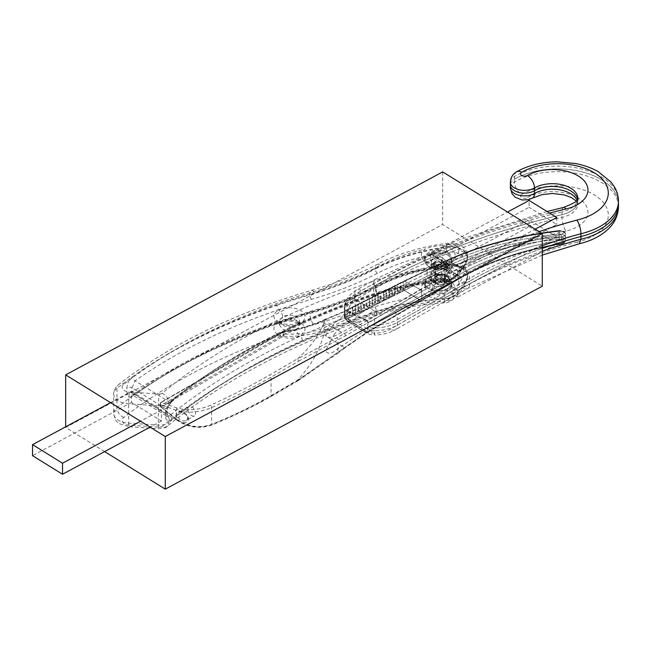 <?xml version="1.0" encoding="UTF-8"?>
<svg xmlns="http://www.w3.org/2000/svg" width="651" height="651" viewBox="0 0 651 651"><rect width="100%" height="100%" fill="white"/><g stroke="black" fill="none" stroke-linecap="round" stroke-linejoin="round"><path stroke-width="0.49" stroke-dasharray="3.25 2.44" d="M344.298 311.707L323.791 320.561C312.016 325.923 298.866 329.805 284.324 332.213L283.307 332.181A1.017 0.814 102.2 0 1 283.869 331.628L284.324 334.077L283.413 336.233A1.017 0.586 60 0 1 282.835 335.086L284.324 334.077C298.866 334.638 312.016 332.596 323.791 327.941L344.298 317.778L344.298 311.707L345.095 310.706A1.693 0.903 63.2 0 1 345.111 310.698A1.693 0.903 63.2 0 1 345.811 310.796L325.126 319.34L345.811 310.796M345.811 319.625A1.693 0.911 63.6 0 1 345.095 318.754L346.796 319.136L325.598 329.723L324.735 327.567M345.095 318.754L344.298 317.778M324.735 320.129L325.581 319.397L324.572 319.861A1.693 0.797 -114.7 0 0 324.1 319.812A1.693 0.797 -114.7 0 0 323.791 320.561L323.791 327.941A1.693 0.854 68.1 0 0 324.572 329.951C312.301 334.801 298.581 336.892 283.413 336.233L161.139 406.826L160.439 407.038L160.065 406.24L160.553 405.679A1.017 0.586 -120 0 0 161.139 406.826L177.064 419.602L160.553 406.606L161.139 402.424A1.017 0.586 -120 0 0 160.764 402.44L160.764 402.44A1.017 0.586 -120 0 0 160.553 402.904L160.065 403.726L160.553 404.743L176.104 410.228C187.333 413.515 199.157 412.653 211.575 407.648C232.57 398.013 252.393 387.882 271.036 377.238L298.679 361.15L297.605 358.758L269.62 375.057C251.034 385.669 231.268 395.775 210.338 405.37C198.693 410.097 187.602 410.993 177.064 408.047L176.104 410.228L176.242 419.7L160.065 406.248M283.869 335.151L283.307 334.663L283.307 332.181L282.835 332.311A1.017 0.586 60 0 1 283.039 331.847A1.017 0.586 60 0 1 283.047 331.839L283.722 331.595C298.565 329.219 312.024 325.288 324.1 319.812L325.118 319.34M346.837 310.291L346.837 319.136L347.219 309.884L346.796 310.291M177.064 419.602C187.602 426.901 198.693 428.667 210.338 424.908C231.268 416.51 251.034 407.03 269.62 396.483L297.605 380.111C310.381 366.448 319.112 351.255 323.799 334.541L325.598 329.723M346.95 318.673L346.845 319.112M346.845 310.267L349.603 308.875L347.219 309.884M347.219 316.777L349.652 317.745L350.035 308.468L349.603 308.875M352.411 307.459L349.652 308.875L349.652 317.745L352.46 316.345L352.842 313.977L352.842 307.052L350.035 308.468M352.842 313.977L355.267 314.946L355.649 312.578L355.649 305.636L352.842 307.052M355.649 312.578L358.083 313.546L358.465 311.178L358.465 304.212L355.649 305.636M358.465 311.178L360.89 312.146L361.272 309.786L361.272 302.796L358.465 304.212M361.272 309.786L363.697 310.747L364.08 308.387L364.08 301.38L361.272 302.796M364.08 308.387L366.513 309.347L366.895 306.987L366.895 299.965L364.08 301.38M366.895 306.987L369.32 307.956L369.703 305.588L369.703 298.549L366.895 299.965M369.703 305.588L372.128 306.556L372.51 304.188L372.51 297.133L369.703 298.549M372.51 304.188L374.943 305.156L375.326 302.788L375.326 295.709L372.51 297.133M375.326 302.788L377.751 303.757L378.133 301.389L378.133 294.293L375.326 295.709M378.133 301.389L380.558 302.357L380.941 299.997L380.941 292.877L378.133 294.293M380.941 299.997L383.374 300.957L383.756 298.597L383.756 291.461L380.941 292.877M383.756 298.597L386.181 299.558L386.564 297.198L386.564 290.045L383.756 291.461M386.564 297.198L388.989 298.166L389.371 295.798L389.371 288.629L386.564 290.045M389.371 295.798L391.804 296.766L392.187 294.398L392.187 287.205L389.371 288.629M392.187 294.398L394.612 295.367L394.994 292.999L394.994 285.789L392.187 287.205M394.994 292.999L397.419 293.967L397.802 291.599L397.802 284.373L394.994 285.789M397.802 291.599L400.235 292.568L400.617 290.208L400.617 282.957L397.802 284.373M400.617 290.208L403.05 291.143L403.311 281.338L403.042 291.168L404.499 290.419L420.416 300.697L460.713 277.367C489.576 261.173 522.997 249.976 560.983 243.783L561.292 244.117L561.487 243.384C523.778 249.536 490.585 260.652 461.917 276.748L457.962 279.019L457.604 279.8L456.725 279.653L460.713 277.367C489.576 261.173 522.997 249.976 560.983 243.783C564.832 241.733 564.271 240.227 559.299 239.275L559.054 236.98C562.798 236.931 564.913 238.03 565.393 240.292C565.239 241.863 563.937 242.896 561.487 243.384C523.778 249.536 490.585 260.652 461.917 276.748L420.644 300.819L456.725 279.653L457.604 279.8L461.583 277.513L446.952 268.953A1.693 0.871 64.2 0 1 445.927 266.861L446.334 266.666C479.502 250.741 517.073 240.846 559.054 236.98C562.798 236.931 564.913 238.03 565.393 240.292C565.239 241.863 563.937 242.896 561.487 243.384L561.487 237.029C563.937 236.516 565.239 235.548 565.393 234.124C564.913 232.081 562.798 231.138 559.054 231.276C517.049 236.15 479.453 246.102 446.269 261.149L403.441 281.875L403.799 281.094L428.098 269.636A1.693 0.911 -116.1 0 0 427.398 269.538L427.398 269.538A1.693 0.911 -116.1 0 0 427.032 270.32L403.441 281.875L403.799 281.094L446.952 260.636A1.693 0.887 -114.9 0 0 446.285 260.53A1.693 0.887 -114.9 0 0 445.927 261.311L427.032 270.32L427.032 276.26L446.334 266.666C479.502 250.741 517.073 240.846 559.054 236.98L559.054 231.276C517.049 236.15 479.453 246.102 446.269 261.149L445.927 264.086A244.654 141.251 180 0 1 559.054 234.132A5.411 3.125 180 0 1 565.393 237.208A5.411 3.125 180 0 1 561.487 240.211A243.539 140.608 0 0 0 457.962 275.373L421.661 295.847A1894.182 1093.599 0 0 0 367.522 327.648L367.791 332.319L368.279 332.018L368.629 331.245L345.51 346.926L298.679 379.793L271.036 395.954C252.393 406.533 232.57 416.038 211.575 424.468C199.157 428.513 187.333 426.714 176.104 419.073M350.035 315.377L352.411 316.345M352.46 307.459L352.46 316.345M355.267 306.035L355.267 314.946M358.083 304.619L358.083 313.546L360.841 312.146M360.89 303.203L360.89 312.146M366.464 300.371L363.697 301.787L363.697 310.747L366.464 309.347M369.272 298.955L366.513 300.371L366.513 309.347M369.32 298.955L369.32 307.956M372.128 297.531L372.128 306.556L374.895 305.156M374.943 296.115L374.943 305.156M377.751 294.7L377.751 303.757M383.325 291.868L380.558 293.284L380.558 302.357L383.325 300.957M383.374 291.868L383.374 300.957M386.181 290.452L386.181 299.558M388.989 289.028L388.989 298.166M391.804 287.612L391.804 296.766M394.612 286.196L394.612 295.367L397.379 293.967M400.186 283.364L397.419 284.78L397.419 293.967M403.042 281.948L400.235 283.364L400.235 292.568M403.002 281.948L400.617 282.957M542.283 251.18A395.417 228.289 0 0 0 469.615 283.917L397.427 325.093A33.828 19.53 180 0 1 374.699 330.724L374.569 335.013C370.5 334.785 367.506 333.979 365.602 332.596L349.253 322.619L346.194 319.429L345.136 317.363L403.441 288.344L404.499 290.419L421.311 300.827L457.62 279.784L457.962 271.727L461.86 269.604C490.537 254.598 523.746 243.734 561.487 237.029C563.937 236.516 565.239 235.548 565.393 234.124C564.913 232.081 562.798 231.138 559.054 231.276L559.054 234.132A5.411 3.125 180 0 1 565.393 237.208A5.411 3.125 180 0 1 561.487 240.211A243.539 140.608 0 0 0 457.962 275.373L421.661 295.847A1894.182 1093.599 0 0 0 367.522 327.648L367.97 323.108L421.661 291.64L420.416 289.524L404.499 281.191L420.416 289.524L344.314 333.654L297.417 359.043M160.065 406.24L160.065 403.726L160.764 402.44L283.047 331.839A1.017 0.586 60 0 1 283.413 331.831L283.869 331.628L283.413 331.831C298.581 329.43 312.301 325.435 324.572 319.861M297.605 380.111L298.288 380.591L298.679 379.793M297.417 380.444L367.335 331.92L420.416 300.697L367.335 331.92L368.279 332.018L368.629 331.245L366.7 332.303L363.706 330.936L365.593 332.588M298.679 361.15L345.51 335.786L421.661 291.64L457.962 271.727L457.962 279.019L368.629 331.245L421.661 300.054L421.319 300.819L461.583 277.513L447.359 268.757L428.098 278.335A1.693 0.895 62.9 0 1 427.032 276.26L445.927 266.861A1.693 0.871 64.2 0 0 446.952 268.953L346.194 319.429M325.598 319.511L323.799 323.099C319.08 335.298 310.348 347.186 297.605 358.758M437.382 266.593C432.622 268.66 431.906 271.003 435.242 273.607C439.498 275.56 443.746 275.454 447.978 273.298C454.39 269.595 445.105 263.72 437.382 266.593M176.364 414.793C175.558 422.068 188.131 425.941 188.505 418.683C188.131 412.555 175.558 408.25 176.364 414.793A1.017 0.586 -0 0 0 177.78 414.785L178.976 412.262C182.435 409.984 192.094 417.446 186.194 420.595L186.194 420.603C181.491 421.848 178.691 419.911 177.78 414.785M187.822 408.991A5.411 3.125 60 0 1 188.945 406.509A5.411 3.125 60 0 1 194.356 409.634A5.411 3.125 60 0 1 194.356 415.883A5.411 3.125 60 0 1 190.182 414.435A5.411 3.125 60 0 1 187.822 408.991M437.374 275.3C440.841 274.299 444.096 274.567 447.123 276.097C451.973 280.573 450.329 283.576 442.2 285.122C433.159 283.657 431.108 280.565 436.064 275.853L437.374 275.3M438.221 274.844L437.171 275.283L434.819 278.376L441.638 282.697L448.352 278.677L446.016 275.479L438.221 274.844M446.366 269.156L448.352 271.687L446.7 274.112L436.512 274.364L434.819 271.988L438.221 268.749L446.366 269.156M282.599 320.471L279.385 324.776L281.509 322.912L278.937 322.587A15.518 8.959 0 0 1 300.868 323.026A15.518 8.959 0 0 1 300.103 335.688C297.881 334.053 296.661 331.839 296.441 329.04A10.147 5.859 0 0 0 299.672 324.751A10.147 5.859 0 0 0 293.568 319.381A10.147 5.859 0 0 0 282.599 320.471L281.509 322.912M279.385 324.792L282.103 328.804C286.741 331.156 291.518 331.237 296.441 329.04M443.168 275.365A6.762 3.906 0 0 0 435.739 274.388A6.762 3.906 0 0 0 431.458 278.026A6.762 3.906 0 0 0 438.221 281.932A6.762 3.906 0 0 0 444.983 278.026A6.762 3.906 0 0 0 443.168 275.365M282.599 316.809L279.385 321.033L282.103 325.028C286.741 327.396 291.518 327.51 296.441 325.378A10.147 5.859 0 0 0 299.672 321.089A10.147 5.859 0 0 0 293.568 315.719A10.147 5.859 0 0 0 282.599 316.809C282.379 314.01 281.159 311.796 278.937 310.153A15.518 8.959 180 0 1 300.868 310.6A15.518 8.959 180 0 1 300.103 323.262L297.556 322.92L296.441 325.378M443.168 262.931A6.762 3.906 180 0 1 444.983 265.6A6.762 3.906 180 0 1 438.221 269.506A6.762 3.906 180 0 1 431.458 265.6A6.762 3.906 180 0 1 435.739 261.962A6.762 3.906 180 0 1 443.168 262.931M132.47 376.807C173.256 348.139 221.34 324.344 276.724 305.409L278.449 309.852C223.415 328.665 175.624 352.313 135.082 380.802A3.385 2.156 54.8 0 1 132.47 376.807C129.085 379.631 127.23 383.358 126.888 387.988A3.385 1.953 -0 0 1 132.023 387.858L132.023 392.862L132.869 395.149L135.082 394.571A3.385 2.132 -125.6 0 0 133.121 394.579A3.385 2.132 -125.6 0 0 133.113 394.587A3.385 2.132 -125.6 0 0 132.47 396.101C129.085 398.127 127.23 397.086 126.888 392.984L126.888 387.988M302.731 340.318L300.64 336.022C250.383 359.018 206.644 385.628 169.423 415.834A3.385 2.238 50.9 0 1 172.189 419.724C209.215 389.672 252.726 363.201 302.731 340.318A661.619 381.982 180 0 1 376.498 311.381A167.445 96.673 180 0 1 444.511 298.63A13.232 7.641 0 0 0 454.04 295.416A80.106 46.254 0 0 0 467.328 276.935A17.292 9.985 0 0 0 467.597 275.194A17.292 9.985 0 0 0 446.301 265.478A162.514 93.825 0 0 0 375.22 287.01A299.842 173.117 180 0 1 309.933 312.822A545.497 314.938 0 0 0 276.724 323.36C221.34 342.735 173.256 366.985 132.47 396.101M172.189 400.43A3.385 2.254 51.3 0 1 171.563 401.927A3.385 2.254 51.3 0 1 171.547 401.944A3.385 2.254 51.3 0 1 169.423 402.066C206.644 372.299 250.383 346.145 300.64 323.588A665.005 383.935 180 0 1 374.789 294.512A170.822 98.626 180 0 1 444.177 281.501A9.846 5.688 0 0 0 451.265 279.108A76.728 44.301 0 0 0 464 261.401A13.907 8.032 0 0 0 447.091 252.189A159.129 91.872 0 0 0 377.482 273.274A303.228 175.07 180 0 1 311.455 299.37A542.112 312.985 0 0 0 278.449 309.852L278.937 310.153C263.891 317.615 286.041 331.326 300.103 323.262L302.04 323.905L302.731 322.359C252.726 344.794 209.215 370.818 172.189 400.43L168.975 404.605L165.525 412.059A3.385 1.953 0 0 0 167.161 410.382A3.385 1.953 0 0 0 166.257 409.048L167.738 404.816A3.385 0.586 -152.6 0 0 169.203 405.044A3.385 0.586 -152.6 0 0 168.975 404.605L168.975 403.034A661.619 381.982 180 0 1 376.498 292.738A8.455 3.483 -108.7 0 0 372.226 281.623A670.074 386.865 0 0 0 162.05 393.326A8.455 5.656 50.6 0 1 168.975 403.034A11.368 6.567 0 0 1 158.364 405.785A8.455 0.789 -86.2 0 1 159.332 394.034L129.598 392.057A8.422 4.866 180 0 1 123.78 384.342A537.042 310.055 180 0 1 313.749 291.632A308.305 178 0 0 0 380.876 265.095A154.051 88.943 180 0 1 425.258 248.967A16.91 9.765 0 0 0 425.852 261.897A16.91 9.765 0 0 0 452.958 260.026A16.91 9.765 0 0 0 441.655 245.679C435.519 245.761 430.059 246.859 425.258 248.967M165.525 412.059L165.525 417.055C165.777 419.415 166.925 420.66 168.975 420.798A3.385 2.986 -74.3 0 0 167.738 416.689L132.316 394.994L133.129 394.579C173.931 365.439 222.007 341.189 277.342 321.854L278.449 322.278A542.112 312.985 180 0 1 311.455 311.805A303.228 175.07 0 0 0 377.482 285.699A159.129 91.872 180 0 1 447.091 264.615A13.907 8.032 180 0 1 464 273.835A76.728 44.301 180 0 1 451.265 291.534A9.846 5.688 180 0 1 444.177 293.926A170.822 98.626 0 0 0 374.789 306.938A665.005 383.935 0 0 0 300.64 336.014L300.103 335.688C286.041 343.899 263.891 330.187 278.937 322.587L278.457 322.286C223.415 341.539 175.624 365.634 135.082 394.571L169.423 415.834L167.738 416.689L166.257 414.052L166.257 409.048L132.023 387.858L135.082 380.802L169.423 402.066L167.738 404.816M374.789 294.512A3.385 1.392 -108.7 0 0 375.871 294.952A3.385 1.392 -108.7 0 0 376.498 293.43L376.498 292.738A167.445 96.673 180 0 1 444.511 279.987A13.232 7.641 0 0 0 454.04 276.773A80.106 46.254 0 0 0 467.328 258.292A17.292 9.985 0 0 0 467.597 256.551A17.292 9.985 0 0 0 446.301 246.835A162.514 93.825 0 0 0 375.22 268.367A299.842 173.117 180 0 1 309.933 294.179A545.497 314.938 0 0 0 116.977 388.346A16.877 9.749 0 0 0 113.681 394.132A16.877 9.749 0 0 0 128.629 403.807L158.364 405.785L158.364 425.119A8.455 0.789 93.8 0 0 158.771 428.708A8.455 0.789 93.8 0 0 159.332 427.17A2.913 1.684 0 0 0 162.05 426.47A8.455 5.656 -129.4 0 0 167.421 426.096A8.455 5.656 -129.4 0 0 168.975 422.369A11.368 6.567 180 0 1 158.364 425.119L128.629 423.142A16.877 9.749 180 0 1 113.681 413.458A16.877 9.749 180 0 1 116.977 407.681A545.497 314.938 180 0 1 309.933 313.513A299.842 173.117 0 0 0 375.22 287.701A162.514 93.825 180 0 1 446.301 266.169A17.292 9.985 180 0 1 467.597 275.878A17.292 9.985 180 0 1 467.328 277.627A80.106 46.254 180 0 1 454.04 296.107A13.232 7.641 180 0 1 444.511 299.322A167.445 96.673 0 0 0 376.498 312.073A661.619 381.982 0 0 0 168.975 422.369L168.975 420.798L172.189 419.724M425.258 282.111C430.059 279.816 435.519 278.718 441.655 278.823A16.91 9.765 180 0 1 450.59 281.72A16.91 9.765 180 0 1 450.248 295.245A16.91 9.765 180 0 1 426.836 295.603A16.91 9.765 180 0 1 425.258 282.111A154.051 88.943 0 0 0 380.876 298.231A308.305 178 180 0 1 313.749 324.776A537.042 310.055 0 0 0 123.78 417.478A8.422 4.866 0 0 0 129.598 425.201L159.332 427.17M448.116 277.529A13.533 7.812 0 0 0 433.265 275.593A13.533 7.812 0 0 0 424.688 282.86A13.533 7.812 0 0 0 438.221 290.671A13.533 7.812 0 0 0 451.753 282.86A13.533 7.812 0 0 0 448.116 277.529M428.325 266.096A13.533 7.812 180 0 1 424.688 260.766A13.533 7.812 180 0 1 438.221 252.954A13.533 7.812 180 0 1 451.753 260.766A13.533 7.812 180 0 1 443.176 268.033A13.533 7.812 180 0 1 428.325 266.096M443.168 280.199A6.762 3.906 180 0 1 444.983 282.86A6.762 3.906 180 0 1 438.221 286.765A6.762 3.906 180 0 1 431.458 282.86A6.762 3.906 180 0 1 435.739 279.222A6.762 3.906 180 0 1 443.168 280.199M443.168 258.105A6.762 3.906 0 0 0 435.739 257.129A6.762 3.906 0 0 0 431.458 260.766A6.762 3.906 0 0 0 438.221 264.672A6.762 3.906 0 0 0 444.983 260.766A6.762 3.906 0 0 0 443.168 258.105M131.502 391.365L161.489 409.935L161.489 420.985L131.502 402.416L131.502 391.365L110.54 402.652M131.502 402.416L32.55 455.692M161.489 409.935L140.535 421.221M161.489 420.985L150.08 427.129M430.148 253.695L430.148 260.595L457.832 277.741L457.832 270.832L430.148 253.695L507.511 212.039M457.832 270.832L535.195 229.176M430.148 260.595L529.1 207.327L529.1 200.418M457.832 277.741L556.784 224.465L529.1 207.327M556.784 217.556L556.784 224.465M457.832 290.167L430.148 273.029L430.148 279.93L457.832 297.068L457.832 290.167L556.784 236.891L556.784 243.8L529.1 226.662L529.1 219.753L556.784 236.891M457.832 297.068L556.784 243.8M430.148 273.029L529.1 219.753M430.148 279.93L529.1 226.662M104.624 451.599L65.67 427.479L442.672 224.505L542.283 286.18M442.672 171.897L442.672 224.505M65.67 427.479L65.67 426.812M374.699 330.724C371.021 330.708 368.637 329.691 367.555 327.648A33.828 19.53 0 0 0 397.427 322.335L469.615 281.159L469.615 283.917A10.147 5.826 60.3 0 1 467.508 288.564A10.147 5.826 60.3 0 1 462.479 288.035A405.565 234.148 180 0 1 576.859 242.188L579.333 243.751M345.136 317.363L344.322 311.373A33.828 19.53 0 0 0 344.534 313.546L344.485 312.236A10.147 8.243 -170.4 0 0 354.583 321.089L349.245 322.636M374.699 325.199A33.828 19.53 0 0 0 397.427 319.576A10.147 5.826 -119.7 0 0 390.299 307.117A23.68 13.671 180 0 1 374.382 311.056L374.699 325.199C371.021 325.158 368.637 325.972 367.555 327.648A33.828 19.53 0 0 0 397.427 322.335L397.427 325.093A10.147 5.826 60.3 0 1 395.328 329.74C389.233 333.109 382.316 334.858 374.569 335.013L374.382 333.157A23.68 13.671 0 0 0 390.299 329.211L462.479 288.035M365.602 332.596L374.382 333.157L354.583 321.089A23.68 13.671 0 0 1 361.508 312.692A10.147 5.826 -119.7 0 1 354.372 300.241L373.625 289.256A10.147 5.826 -119.7 0 0 380.754 301.714L361.508 312.692M436.211 289.337A7.609 4.394 0 0 0 444.503 290.289A7.609 4.394 0 0 0 449.198 286.228A7.609 4.394 0 0 0 441.59 281.834A7.609 4.394 0 0 0 433.981 286.228A7.609 4.394 0 0 0 436.211 289.337M363.706 330.936L347.878 320.837M366.7 332.303L368.279 332.018L345.274 347.618A1.693 0.92 -126.9 0 0 345.51 346.926M436.211 283.104L433.981 279.743C433.615 273.713 449.564 274.063 449.198 280.076C447.213 284.625 442.883 285.634 436.211 283.104M563.546 207.433A10.147 3.133 -103.3 0 0 562.033 211.884A580.798 335.322 0 0 0 373.625 283.738L354.372 294.716A33.828 19.53 0 0 0 344.485 306.719L344.843 314.466L427.032 273.29A899.739 519.457 180 0 1 445.927 264.086A244.654 141.251 180 0 1 559.054 234.132L559.299 239.275C517.618 243.108 480.3 252.93 447.359 268.757L446.334 266.666L447.359 268.757C480.3 252.93 517.618 243.108 559.299 239.275C564.271 240.227 564.832 241.733 560.983 243.783L561.292 244.117L561.487 243.384L561.487 237.029C523.746 243.734 490.537 254.598 461.86 269.604L460.656 267.471L420.416 289.524L366.7 321.008L367.97 323.108M403.441 288.344L427.032 276.26L403.441 288.344L404.499 290.419L428.098 278.335A1.693 0.895 62.9 0 1 427.032 276.26L427.032 273.29A899.739 519.457 180 0 1 445.927 264.086L445.927 261.311A1.693 0.887 -114.9 0 1 446.285 260.53L427.398 269.538A1.693 0.911 -116.1 0 0 427.032 270.32L427.032 273.29L344.843 314.466L345.136 311.284L346.194 310.592L347.878 311.764C349.294 305.897 351.532 301.641 354.583 298.996A23.68 13.671 180 0 1 361.508 290.598L380.754 279.621A570.65 329.463 180 0 1 549.509 213.056M542.283 245.663A395.417 228.289 180 0 0 469.615 278.392L397.427 319.576L397.427 322.335L469.615 281.159A395.417 228.289 180 0 1 542.283 248.422A395.417 228.289 180 0 0 469.615 281.159L469.615 278.392A10.147 5.826 -119.7 0 0 462.479 265.942L390.299 307.117M510.376 187.724A14.127 8.154 180 0 1 514.51 181.954L514.51 179.196A60.885 35.154 0 0 1 580.863 171.579A60.885 35.154 0 0 1 618.45 204.048A60.885 35.154 0 0 0 580.863 171.579A60.885 35.154 0 0 0 514.51 179.196A14.127 8.154 0 0 0 510.376 184.965A14.127 8.154 0 0 1 514.51 179.196L514.51 176.437A10.147 5.859 60 0 1 516.617 171.791M532.396 198.14A10.147 5.859 60 0 1 527.318 197.635A35.512 20.506 180 0 1 582.01 200.785A35.512 20.506 180 0 1 565.874 231.113A10.147 3.133 -103.3 0 1 562.033 217.41L562.033 211.884A25.365 14.647 180 0 0 577.803 198.327L577.803 201.086A25.365 14.647 180 0 1 562.033 214.643A580.798 335.322 0 0 0 373.625 286.497L373.625 289.256A580.798 335.322 180 0 1 562.033 217.41A25.365 14.647 0 0 0 577.803 203.853L577.803 201.086A25.365 14.647 180 0 0 577.6 199.222A25.365 14.647 180 0 1 577.803 201.086A25.365 14.647 180 0 1 562.033 214.643A580.798 335.322 0 0 0 373.625 286.497L354.372 297.474A33.828 19.53 0 0 0 344.322 311.373A33.828 19.53 0 0 0 344.534 313.546M344.485 306.719A10.147 8.243 9.6 0 1 344.566 305.661A10.147 8.243 9.6 0 1 344.574 305.596A10.147 8.243 9.6 0 1 354.583 298.996L374.382 311.056C370.045 312.553 366.489 315.515 363.706 319.95L366.7 321.008M346.95 309.949L403.05 281.924M547.003 211.51L456.18 240.797L375.725 279.092A10.147 5.826 60.3 0 0 373.625 283.738L373.625 286.497L354.372 297.474A33.828 19.53 0 0 0 344.322 311.373L344.322 308.965M347.878 311.764L363.706 319.95M436.211 273.469C442.883 275.414 447.213 274.348 449.198 270.287C449.564 265.006 433.615 265.364 433.981 270.621L436.211 273.469M436.211 267.244A7.609 4.394 180 0 1 433.981 264.135A7.609 4.394 180 0 1 441.59 259.741A7.609 4.394 180 0 1 449.198 264.135A7.609 4.394 180 0 1 444.503 268.196A7.609 4.394 180 0 1 436.211 267.244M457.962 271.727L461.86 269.604L460.656 267.471L447.294 260.481C480.251 245.541 517.586 235.654 559.299 230.812L559.152 230.56C563.465 230.649 565.548 231.837 565.385 234.124L565.393 240.292L565.393 234.116C565.548 231.837 563.465 230.649 559.152 230.56L559.299 230.812C564.271 231.463 564.832 232.741 560.983 234.661L561.487 237.029L560.983 234.661C522.973 241.415 489.536 252.352 460.656 267.471L420.416 289.524L421.661 291.64L457.962 271.727L456.725 269.604L457.962 271.727M446.138 265.722A28.701 15.982 -118.3 0 0 427.829 254.378L446.138 265.722A13.533 7.812 180 0 1 432.061 266.34A13.533 7.812 180 0 1 424.688 259.383A13.533 7.812 180 0 1 427.829 254.378A13.533 7.812 180 0 1 428.993 253.67A13.533 7.812 180 0 1 430.303 253.052A28.701 15.982 61.7 0 1 448.612 264.387A13.533 7.812 180 0 1 446.138 265.722M448.612 264.387L430.303 253.052A13.533 7.812 180 0 1 444.381 252.433A13.533 7.812 180 0 1 451.753 259.383A13.533 7.812 180 0 1 448.612 264.387M428.993 255.054A13.533 7.812 180 0 1 443.616 253.605A13.533 7.812 180 0 1 451.753 260.766A13.533 7.812 180 0 1 438.221 268.578A13.533 7.812 180 0 1 424.688 260.766A13.533 7.812 180 0 1 428.993 255.054M435.91 259.334A3.385 1.953 180 0 1 439.571 258.976A3.385 1.953 180 0 1 441.606 260.766A3.385 1.953 180 0 1 438.221 262.719A3.385 1.953 180 0 1 434.835 260.766A3.385 1.953 180 0 1 435.91 259.334M435.91 275.91A3.385 1.953 180 0 1 439.571 275.544A3.385 1.953 180 0 1 441.606 277.334A3.385 1.953 180 0 1 438.221 279.287A3.385 1.953 180 0 1 434.835 277.334A3.385 1.953 180 0 1 435.91 275.91M427.259 286.09A3.385 1.953 180 0 1 430.913 285.732A3.385 1.953 180 0 1 432.948 287.522A3.385 1.953 180 0 1 431.865 288.946L430.946 289.443L430.946 290.826A28.554 17.048 121.8 0 0 431.865 290.826L432.948 290.305L427.259 287.97A28.554 17.048 -58.2 0 1 426.332 287.97L426.332 286.586L427.259 286.09L427.259 287.97M444.405 282.632L449.182 281.509A28.554 17.048 121.8 0 0 450.11 280.508L450.11 279.133L449.182 279.629A3.385 1.953 180 0 1 445.528 279.987A3.385 1.953 180 0 1 443.494 278.197A3.385 1.953 180 0 1 444.568 276.773L445.496 276.276L445.496 277.651A28.554 17.048 -58.2 0 1 444.568 278.652L443.494 280.98L444.405 282.632M426.332 287.97A13.533 7.812 180 0 1 424.688 284.243A13.533 7.812 180 0 1 431.719 277.391A13.533 7.812 180 0 1 445.496 277.651M450.11 280.508A13.533 7.812 180 0 1 451.753 284.243A13.533 7.812 180 0 1 444.723 291.087A13.533 7.812 180 0 1 430.946 290.826M426.332 286.586A13.533 7.812 180 0 1 424.688 282.86A13.533 7.812 180 0 1 431.719 276.008A13.533 7.812 180 0 1 445.496 276.276M433.607 280.003A6.762 3.906 180 0 1 440.914 279.279A6.762 3.906 180 0 1 444.983 282.86A6.762 3.906 180 0 1 438.221 286.765A6.762 3.906 180 0 1 431.458 282.86A6.762 3.906 180 0 1 433.607 280.003M433.607 263.435A6.762 3.906 180 0 1 440.914 262.703A6.762 3.906 180 0 1 444.983 266.292A6.762 3.906 180 0 1 438.221 270.198A6.762 3.906 180 0 1 431.458 266.292A6.762 3.906 180 0 1 433.607 263.435M450.11 279.133A13.533 7.812 180 0 1 451.753 282.86A13.533 7.812 180 0 1 444.723 289.711A13.533 7.812 180 0 1 430.946 289.443M323.799 334.541L331.579 339.472L326.037 349.864C326.102 353.07 328.332 353.924 332.742 352.435L341.808 345.941L344.314 347.536A1.693 0.92 -126.9 0 0 345.274 347.618L337.69 353.306A1.693 0.936 -126.8 0 0 337.934 352.606L337.934 339.757A1.693 1.107 61.9 0 0 336.713 337.633M334.712 333.646L331.579 339.472L341.808 345.941L365.105 330.472L367.335 331.92L347.235 318.925L351.239 321.513L342.833 325.948L334.712 333.646M349.603 317.737L347.235 318.917L346.186 316.842M355.226 314.946L352.468 316.313M358.034 313.546L355.275 314.913M363.657 310.747L360.898 312.122M369.272 307.947L366.521 309.323M372.087 306.556L369.329 307.923M377.71 303.757L374.952 305.124M380.518 302.357L377.759 303.732M386.141 299.558L383.382 300.933M388.948 298.158L386.189 299.533M391.756 296.766L388.997 298.134M394.571 295.367L391.812 296.734M400.186 292.568L397.427 293.943M403.002 291.168L400.243 292.543M352.468 307.435L355.226 306.043M355.275 306.011L358.034 304.619M358.091 304.595L360.841 303.203M360.898 303.179L363.657 301.787M369.329 298.931L372.087 297.54M372.136 297.507L374.895 296.115M374.952 296.091L377.71 294.7M377.759 294.675L380.518 293.284M383.382 291.843L386.141 290.452M386.189 290.427L388.948 289.036M388.997 289.003L391.756 287.612M391.812 287.587L394.571 286.196M394.62 286.171L397.379 284.78M345.51 335.786A1.693 1.107 62.7 0 0 344.314 333.654L341.808 332.36L332.742 336.901C328.332 337.91 326.102 337.185 326.037 334.728L334.712 322.758L342.833 316.451L351.239 312.171L347.235 310.071L345.136 311.284M347.235 310.071L367.335 320.618L368.629 322.701L367.335 320.618L365.105 319.446L341.808 332.36L323.799 323.099M325.581 329.544L324.572 329.951M461.917 276.748L461.583 277.513C490.252 261.417 523.494 250.285 561.292 244.117C523.494 250.285 490.252 261.417 461.583 277.513L461.917 276.748M210.338 424.908A1.693 0.854 -111.8 0 0 211.193 425.249A1.693 0.854 -111.8 0 0 211.575 424.468L211.575 407.648A1.693 0.797 -114.6 0 0 210.338 405.37M269.62 396.483A1.693 0.968 -119.6 0 0 270.686 396.728A1.693 0.968 -119.6 0 0 271.036 395.954L271.036 377.238A1.693 0.968 -119.7 0 0 269.62 375.057M336.713 353.233A1.693 0.936 -126.8 0 0 337.69 353.306L298.361 380.55M446.269 261.149L447.294 260.481C480.251 245.541 517.586 235.654 559.299 230.812C564.271 231.463 564.832 232.741 560.983 234.661C522.973 241.415 489.536 252.352 460.656 267.471L446.952 260.636A1.693 0.887 -114.9 0 0 446.285 260.53L427.398 269.538A1.693 0.911 -116.1 0 1 428.098 269.636L446.269 261.149M177.064 408.047L161.139 402.424L283.413 331.831M282.835 332.311L160.553 402.904L160.553 405.679L282.835 335.086M421.661 300.054L421.661 291.64L421.661 300.054M365.105 319.446L351.239 312.171M351.239 321.513L365.105 330.472M311.455 311.805A3.385 1.245 -106.3 0 0 310.511 311.316A3.385 1.245 -106.3 0 0 309.933 312.822L309.933 313.513A8.455 3.117 -106.3 0 0 313.749 324.776M276.724 323.36L277.342 321.854M377.482 285.699A3.385 1.847 -117.5 0 0 375.928 285.464A3.385 1.847 -117.5 0 0 375.22 287.01L375.22 287.701A8.455 4.622 -117.5 0 0 380.876 298.231M447.091 264.615A3.385 0.643 -97.8 0 0 446.627 264.029A3.385 0.643 -97.8 0 0 446.301 265.478L446.301 266.169A8.455 1.595 -97.8 0 0 448.262 277.822A154.051 88.943 0 0 0 441.655 278.823M464 273.835A3.385 2.718 17.1 0 1 467.328 276.935L467.328 277.627A8.455 6.795 17.1 0 1 467.084 279.255A8.455 6.795 17.1 0 1 459.004 283.673A8.837 5.102 0 0 0 448.262 277.822M451.265 291.534A3.385 2.262 50.5 0 1 454.04 295.416L454.04 296.107A8.455 5.656 50.5 0 1 452.486 299.834A8.455 5.656 50.5 0 1 447.115 300.209A71.651 41.371 0 0 0 459.004 283.673M444.177 293.926L444.511 299.322A8.455 0.684 86.7 0 1 444.161 302.902A8.455 0.684 86.7 0 1 443.673 301.364A4.777 2.759 0 0 0 447.115 300.209M374.789 306.938A3.385 1.392 71.3 0 1 376.498 311.381L376.498 312.073A8.455 3.483 71.3 0 1 374.935 315.873A8.455 3.483 71.3 0 1 372.226 314.767A175.9 101.556 180 0 1 443.673 301.364M165.525 417.055A3.385 1.953 0 0 0 167.161 415.387A3.385 1.953 0 0 0 166.257 414.052L132.023 392.862A3.385 1.953 0 0 0 126.888 392.984M444.177 281.501L444.373 282.111L444.511 280.679A167.445 96.673 0 0 0 376.498 293.43A661.619 381.982 0 0 0 302.731 322.359M451.265 279.108A3.385 2.262 -129.5 0 0 453.422 278.954A3.385 2.262 -129.5 0 0 454.04 277.464A13.232 7.641 180 0 1 444.511 280.679L444.511 279.987A8.455 0.684 -93.3 0 0 443.673 268.228A175.9 101.556 0 0 0 372.226 281.623M464 261.401A3.385 2.718 -162.9 0 0 467.231 259.635A3.385 2.718 -162.9 0 0 467.328 258.984A80.106 46.254 180 0 1 454.04 277.464L454.04 276.773A8.455 5.656 -129.5 0 0 447.115 267.065A4.777 2.759 180 0 1 443.673 268.228M447.091 252.189A3.385 0.643 82.2 0 1 446.301 247.526A17.292 9.985 180 0 1 467.597 257.243A17.292 9.985 180 0 1 467.328 258.984L467.328 258.292A8.455 6.795 -162.9 0 0 459.004 250.537A71.651 41.371 180 0 1 447.115 267.065M377.482 273.274A3.385 1.847 62.5 0 1 375.22 269.058A162.514 93.825 180 0 1 446.301 247.526L446.301 246.835A8.455 1.595 82.2 0 1 447.107 243.214A8.455 1.595 82.2 0 1 448.262 244.686A8.837 5.102 180 0 1 459.004 250.537M311.455 299.37A3.385 1.245 73.7 0 1 309.933 294.87A299.842 173.117 0 0 0 375.22 269.058L375.22 268.367A8.455 4.622 62.5 0 1 376.978 264.493A8.455 4.622 62.5 0 1 380.876 265.095M276.724 305.409A545.497 314.938 180 0 1 309.933 294.87L309.933 294.179A8.455 3.117 73.7 0 1 311.381 290.419A8.455 3.117 73.7 0 1 313.749 291.632M448.116 280.296A13.533 7.812 0 0 0 433.265 278.351A13.533 7.812 0 0 0 424.688 285.618A13.533 7.812 0 0 0 438.221 293.43A13.533 7.812 0 0 0 451.753 285.618A13.533 7.812 0 0 0 448.116 280.296M428.325 263.329A13.533 7.812 180 0 1 424.688 257.999A13.533 7.812 180 0 1 438.221 250.196A13.533 7.812 180 0 1 451.753 257.999A13.533 7.812 180 0 1 443.176 265.274A13.533 7.812 180 0 1 428.325 263.329M441.655 245.679A154.051 88.943 180 0 1 448.262 244.686M123.78 417.478A8.455 5.558 -128.1 0 1 116.977 407.681L116.977 388.346A8.455 5.558 51.9 0 1 118.563 384.586A8.455 5.558 51.9 0 1 123.78 384.342M277.35 321.846L310.511 311.316C334.321 304.359 356.121 295.733 375.928 285.464C396.459 274.885 420.025 267.74 446.627 264.029L456.79 264.575L461.193 266.235C463.878 268.733 465.644 266.764 467.597 275.194L467.084 279.255C464.57 287.083 459.704 293.943 452.486 299.834C449.174 302.023 446.399 303.049 444.161 302.902C419.399 304.367 396.321 308.688 374.935 315.873C291.835 344.127 222.666 380.868 167.421 426.096C166.965 427.284 164.076 428.155 158.771 428.708L129.036 426.73A8.455 0.789 93.8 0 1 128.629 423.142L128.629 403.807A8.455 0.789 -86.2 0 1 129.598 392.057M162.05 393.326A2.913 1.684 180 0 1 159.332 394.034M171.555 401.927C208.507 372.348 252.002 346.34 302.04 323.905C325.516 313.302 350.124 303.651 375.871 294.952C397.077 287.832 419.911 283.551 444.373 282.111L453.422 278.954C460.355 273.241 464.96 266.804 467.231 259.635L467.597 256.551C465.856 246.42 462.381 247.063 458.206 244.402L447.107 243.214C420.815 246.867 397.435 253.963 376.978 264.493C357.155 274.787 335.289 283.421 311.381 290.419C234.58 312.985 170.31 344.371 118.563 384.586C115.048 387.858 113.42 391.039 113.681 394.132L113.681 413.458C115.569 423.158 117.465 421.262 119.654 423.785L129.036 426.73A8.455 0.789 93.8 0 0 129.598 425.201M162.05 426.47A670.074 386.865 180 0 1 372.226 314.767M344.485 312.236A33.828 19.53 180 0 1 354.372 300.241L354.372 294.716A10.147 5.826 60.3 0 1 356.479 290.069A10.147 5.826 60.3 0 1 361.508 290.598M565.874 231.113A570.65 329.463 0 0 0 380.754 301.714M576.322 201.086L577.803 203.853A25.365 14.647 0 0 0 577.014 200.239M618.45 206.815A60.885 35.154 180 0 0 580.863 174.338A60.885 35.154 180 0 0 514.51 181.954A10.147 5.859 -120 0 0 521.687 194.389A3.979 2.303 0 0 0 521.687 197.635A3.979 2.303 0 0 0 527.318 197.635M576.859 242.188A50.737 29.295 0 0 0 599.791 198.856A50.737 29.295 0 0 0 521.687 194.389M542.283 255.086L467.508 288.564L395.328 329.74A10.147 5.826 60.3 0 1 390.299 329.211M344.574 305.596C345.274 299.859 349.237 294.683 356.479 290.069L375.725 279.092A10.147 5.826 60.3 0 1 380.754 279.621M618.45 201.289A60.885 35.154 0 0 0 580.863 168.812A60.885 35.154 0 0 0 514.51 176.437A14.127 8.154 0 0 0 510.376 182.199M539.15 231.626A405.565 234.148 0 0 0 462.479 265.942M403.441 281.875L346.186 310.747M431.865 288.946L431.865 290.826M449.182 279.629L449.182 281.509M444.568 276.773L444.568 278.652M349.921 308.265L350.751 307.85M352.728 306.849L353.558 306.434M355.536 305.433L356.374 305.018M358.351 304.017L359.181 303.594M361.159 302.601L361.989 302.178M363.966 301.185L364.804 300.762M366.782 299.761L367.612 299.346M369.589 298.345L370.419 297.93M372.396 296.929L373.235 296.514M375.212 295.513L376.042 295.09M378.019 294.097L378.849 293.674M380.827 292.681L381.665 292.258M383.642 291.266L384.472 290.842M386.45 289.841L387.28 289.426M389.257 288.426L390.095 288.011M392.073 287.01L392.903 286.586M394.88 285.594L395.718 285.171M397.688 284.178L398.526 283.755M400.503 282.762L401.333 282.339M347.105 309.689L347.943 309.266M561.292 244.117C564.067 243.49 565.434 242.213 565.385 240.292C565.434 242.213 564.067 243.49 561.292 244.117M176.242 419.7C187.154 427.39 198.807 429.237 211.193 425.249C232.195 416.827 252.027 407.323 270.686 396.728L298.337 380.558M368.279 332.018L421.311 300.827L368.279 332.018M446.635 260.367C479.746 245.329 517.252 235.393 559.152 230.56C517.252 235.393 479.746 245.329 446.635 260.367L446.627 260.367M346.535 309.974L403.311 281.338M188.945 406.509L178.976 412.262C179.798 410.171 191.858 416.225 186.194 420.603L194.356 415.883M447.123 276.097L446.016 275.479M436.064 275.853L437.171 275.283M448.352 278.677L448.352 271.687M434.827 278.376L434.827 271.988M435.242 273.607L436.512 274.364M447.978 273.298L446.7 274.112M279.385 321.033L279.906 321.757C280.296 323.702 292.38 326.379 297.556 322.92L299.672 321.065L299.672 324.776C299.517 322.668 287.506 318.835 281.484 322.929M279.377 324.776L279.377 321.065M171.538 401.944L169.203 405.036C166.835 409.796 167.551 408.372 167.161 410.382L167.453 416.567M451.753 284.243L451.753 285.618C452.429 285.447 451.452 284.186 448.808 281.834L442.029 279.523L430.148 280.614L426.73 282.461C425.038 284.137 424.354 285.195 424.688 285.618L424.688 284.243M451.753 259.383L451.753 260.766L451.753 257.999L449.67 261.197L444.194 263.663C437.781 265.006 432.256 264.379 427.634 261.783C424.981 259.423 423.996 258.162 424.688 257.999L424.688 259.383M444.983 265.6L444.983 260.766M431.458 265.6L431.458 260.766M444.983 266.292L444.983 278.026M431.458 266.292L431.458 278.026M349.245 322.627C346.299 320.984 344.656 318.046 344.322 313.79M433.981 279.743L433.981 286.228M449.198 280.076L449.198 286.228M344.322 308.916L344.574 305.661M433.981 264.135L433.981 270.621M449.198 264.135L449.198 270.287M434.835 260.766L434.835 277.334M441.606 260.766L441.606 277.334M432.948 287.522L432.948 290.305M443.494 278.197L443.494 280.98"/><path stroke-width="0.98" d="M32.55 444.641L32.55 455.692L62.537 474.253L62.537 463.211L32.55 444.641L110.54 402.652M140.535 421.221L62.537 463.211M150.08 427.129L62.537 474.253M535.195 229.176L556.784 217.556L529.1 200.418L507.511 212.039M165.281 489.153L165.281 436.536L542.283 233.563L542.283 286.18L165.281 489.153L104.624 451.599M542.283 233.563L442.672 171.897L65.67 374.87L165.281 436.536M65.67 426.812L65.67 374.87M542.283 255.086L579.366 243.743L580.936 239.275A395.417 228.289 0 0 0 542.283 251.18M542.283 245.663A395.417 228.289 180 0 1 580.936 233.75A60.885 35.154 0 0 0 618.45 201.289C618.409 196.171 617.067 191.353 614.422 186.837L611.11 182.134L598.033 171.514C591.336 167.771 583.752 165.094 575.272 163.482L557.492 161.847C541.957 161.936 528.327 165.248 516.617 171.791A10.147 5.859 60 0 1 521.687 172.287A50.737 29.295 180 0 1 599.791 176.763A50.737 29.295 180 0 1 576.859 220.095C579.333 223.846 580.692 228.403 580.936 233.75L580.936 236.508A395.417 228.289 180 0 0 542.283 248.422A395.417 228.289 180 0 1 580.936 236.508L580.936 239.275A60.885 35.154 180 0 0 618.45 206.815C618.1 218.012 612.331 225.254 608.18 229.119C600.792 236.053 591.173 240.927 579.333 243.751M618.45 206.815L618.45 204.048A60.885 35.154 0 0 1 580.936 236.508A60.885 35.154 0 0 0 618.45 204.048L618.45 201.289M577.014 200.239A25.365 14.647 0 0 0 559.152 189.726A25.365 14.647 0 0 0 534.495 193.493A14.127 8.154 180 0 1 519.099 195.259A14.127 8.154 180 0 1 510.376 187.724L510.376 184.965A14.127 8.154 0 0 0 519.099 192.501A14.127 8.154 0 0 0 534.495 190.735A25.365 14.647 180 0 1 560.625 187.228A25.365 14.647 180 0 1 577.6 199.222A25.365 14.647 180 0 0 560.625 187.228A25.365 14.647 180 0 0 534.495 190.735L534.495 187.968A10.147 5.859 -120 0 0 527.318 175.542A3.979 2.303 180 0 1 521.687 175.542A3.979 2.303 180 0 1 521.687 172.287M549.509 213.056A570.65 329.463 180 0 1 565.874 209.02A10.147 3.133 -103.3 0 0 563.546 207.433C574.507 203.161 579.26 200.126 577.803 198.327A25.365 14.647 180 0 0 562.138 184.794A25.365 14.647 180 0 0 534.495 187.968A14.127 8.154 0 0 1 519.099 189.742A14.127 8.154 0 0 1 510.376 182.199L510.376 184.965A14.127 8.154 0 0 0 519.099 192.501A14.127 8.154 0 0 0 534.495 190.735L534.495 193.493A10.147 5.859 60 0 1 532.396 198.14L541.949 194.6L552.642 193.493L564.181 194.901L571.464 197.587L576.322 201.086M565.874 209.02A35.512 20.506 0 0 0 582.01 178.691A35.512 20.506 0 0 0 527.318 175.542M576.859 220.095A405.565 234.148 0 0 0 539.15 231.626M510.376 187.724L511.971 193.575L515.218 197.212L521.98 199.979L528.669 199.654L532.396 198.14M563.546 207.433L547.003 211.51M510.376 182.199C510.587 177.609 512.671 174.142 516.617 171.791"/></g></svg>
